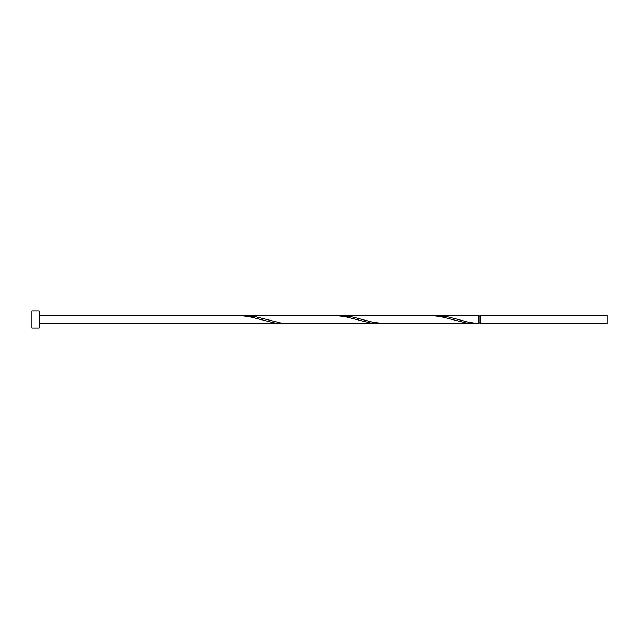 <?xml version="1.0" encoding="UTF-8"?>
<svg xmlns="http://www.w3.org/2000/svg" width="639" height="639" viewBox="0 0 639 639"><rect width="100%" height="100%" fill="white"/><g stroke="black" fill="none" stroke-linecap="round" stroke-linejoin="round"><path stroke-width="0.96" d="M607.05 319.5L607.05 323.813L480.656 323.813L480.656 315.187L607.05 315.187L607.05 319.5M39.139 319.5L39.139 328.126L31.95 328.126L31.95 310.873L39.139 310.873L39.139 319.5M475.879 323.813L386.14 323.813L373.495 322.415L351.13 316.64L338.215 315.187L427.954 315.187L440.591 316.585L466.151 322.967L478.93 323.725L478.93 315.187L431.005 315.275M478.93 323.725L469.346 322.415L446.981 316.64L434.065 315.187M386.14 323.813L290.29 323.813L280.841 323.014L255.281 316.64L242.365 315.187L335.156 315.275M242.365 315.187L239.305 315.275M383.08 323.725L370.3 322.967L344.74 316.585L332.104 315.187L236.254 315.187L248.891 316.585L274.45 322.967L287.231 323.725M39.139 323.813L380.029 323.813M480.656 322.951L478.93 322.951M236.254 315.187L39.139 315.187M480.656 316.049L478.93 316.049"/></g></svg>

